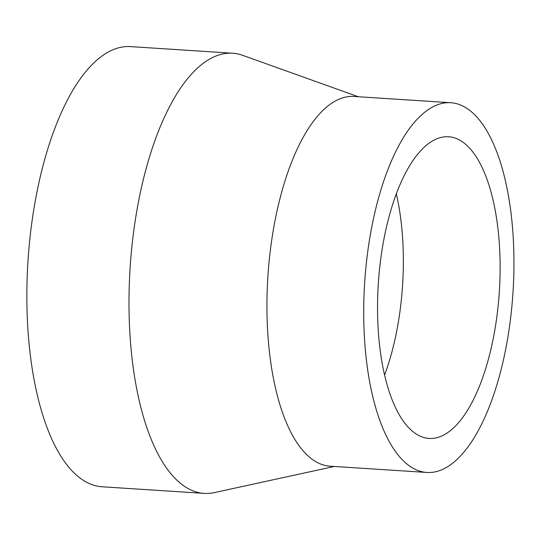 <?xml version="1.0" encoding="UTF-8"?>
<svg xmlns="http://www.w3.org/2000/svg" width="540" height="540" viewBox="0 0 540 540"><rect width="100%" height="100%" fill="white"/><g stroke="black" fill="none" stroke-linecap="round" stroke-linejoin="round"><path stroke-width="0.81" d="M358.297 96.734L242.683 55.33A220.536 88.479 93.7 0 0 232.686 53.231L130.552 46.616A220.536 88.479 93.7 0 0 91.861 64.847A220.536 88.479 93.7 0 0 27 308.779A220.536 88.479 93.7 0 0 102.026 486.77L204.167 493.385A220.536 88.479 93.7 0 0 214.346 492.601L334.341 466.459M232.686 53.231A220.536 88.479 93.7 0 0 194.002 71.469A220.536 88.479 93.7 0 0 129.141 315.401A220.536 88.479 93.7 0 0 204.167 493.385M384.581 375.05A151.146 60.642 93.7 0 0 396.32 193.867M422.091 149.263A151.146 60.642 93.7 0 0 377.636 316.44A151.146 60.642 93.7 0 0 429.057 438.419A151.146 60.642 93.7 0 0 499.345 291.512A151.146 60.642 93.7 0 0 448.605 136.762A151.146 60.642 93.7 0 0 422.091 149.263M418.311 118.044A185.254 74.324 93.7 0 0 363.825 322.947A185.254 74.324 93.7 0 0 426.85 472.46A185.254 74.324 93.7 0 0 513 292.397A185.254 74.324 93.7 0 0 450.812 102.728A185.254 74.324 93.7 0 0 418.311 118.044M450.812 102.728L354.044 96.458A185.254 74.324 93.7 0 0 321.55 111.773A185.254 74.324 93.7 0 0 267.064 316.676A185.254 74.324 93.7 0 0 330.089 466.189L426.85 472.46"/></g></svg>
